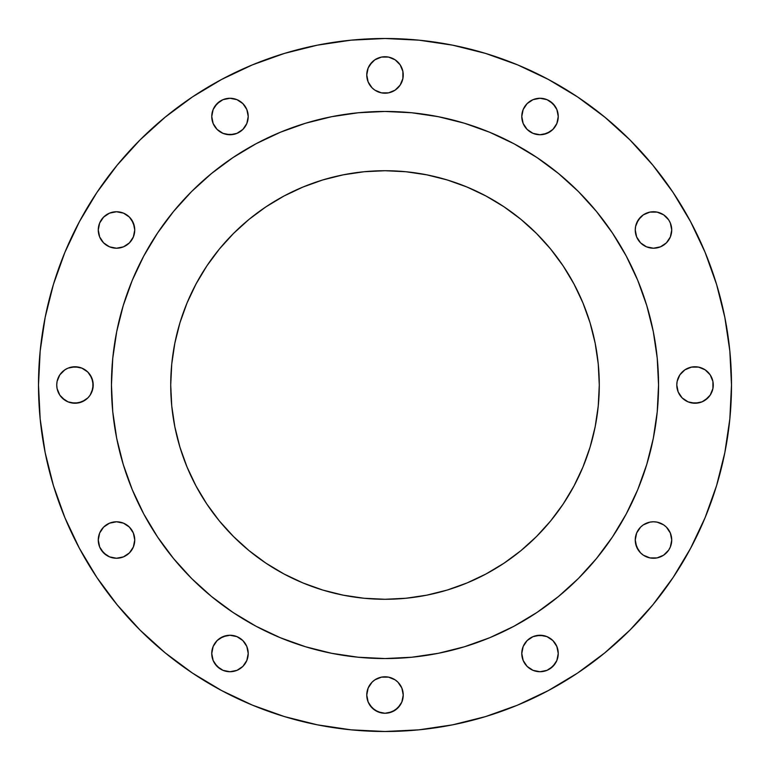 <?xml version="1.0" encoding="UTF-8"?>
<svg xmlns="http://www.w3.org/2000/svg" width="770" height="770" viewBox="0 0 770 770"><rect width="100%" height="100%" fill="white"/><g stroke="black" fill="none" stroke-linecap="round" stroke-linejoin="round"><path stroke-width="1.16" d="M248.219 116.511A18.239 18.239 0 0 1 229.989 134.75A18.239 18.239 0 0 1 211.75 116.511L213.136 123.489L217.092 129.408L223.011 133.354L229.989 134.75L236.968 133.354L242.887 129.408L246.833 123.489L248.219 116.511L246.833 109.532L242.887 103.613L236.968 99.657L229.989 98.271L223.011 99.657L217.092 103.613L213.136 109.532L211.75 116.511A18.239 18.239 0 0 1 229.989 98.271A18.239 18.239 0 0 1 248.219 116.511M402.883 71.418L403.239 74.969A18.239 18.239 0 0 1 385 93.209A18.239 18.239 0 0 1 366.761 74.969L368.147 81.957L372.103 87.867L374.865 90.138L381.439 92.862L388.561 92.862L395.135 90.138L400.159 85.104L402.883 78.53L402.883 71.418L400.159 64.844L395.135 59.81L388.561 57.086L381.439 57.086L374.865 59.81L372.103 62.081L368.147 67.991L366.761 74.969L367.117 71.418M558.25 116.511A18.239 18.239 0 0 1 540.011 134.75A18.239 18.239 0 0 1 521.781 116.511L523.167 123.489L527.113 129.408L533.032 133.354L540.011 134.75L546.989 133.354L552.908 129.408L556.864 123.489L558.25 116.511L556.864 109.532L552.908 103.613L546.989 99.657L540.011 98.271L533.032 99.657L527.113 103.613L523.167 109.532L521.781 116.511A18.239 18.239 0 0 1 540.011 98.271A18.239 18.239 0 0 1 558.25 116.511M640.592 242.887L636.646 236.968L635.25 229.989A18.239 18.239 0 0 1 653.489 211.75A18.239 18.239 0 0 1 671.729 229.989A18.239 18.239 0 0 1 653.489 248.219A18.239 18.239 0 0 1 635.25 229.989L636.646 236.968L640.592 242.887L646.511 246.833L653.489 248.219L660.468 246.833L666.387 242.887L670.343 236.968L671.729 229.989L670.343 223.011L668.658 219.854L663.625 214.82L657.051 212.097L649.928 212.097L643.354 214.82L638.33 219.854L635.606 226.428L635.25 229.989L635.606 226.428M705.156 369.841L710.19 374.865L712.914 381.439L713.261 385A18.239 18.239 0 0 1 695.031 403.239A18.239 18.239 0 0 1 676.791 385L678.178 391.978L682.133 397.897L688.043 401.853L695.031 403.239L702.009 401.853L707.919 397.897L710.19 395.135L712.914 388.561L712.914 381.439L710.19 374.865L705.156 369.841L698.582 367.117L691.47 367.117L684.896 369.841L679.862 374.865L677.138 381.439L676.791 385L677.138 381.439M638.33 550.146L635.606 543.572L635.25 540.011A18.239 18.239 0 0 1 653.489 521.781A18.239 18.239 0 0 1 671.729 540.011A18.239 18.239 0 0 1 653.489 558.25A18.239 18.239 0 0 1 635.25 540.011L636.646 546.989L640.592 552.908L643.354 555.18L649.928 557.904L657.051 557.904L663.625 555.18L668.658 550.146L670.343 546.989L671.729 540.011L670.343 533.032L666.387 527.113L663.625 524.851L657.051 522.127L653.489 521.781L649.928 522.127L643.354 524.851L640.592 527.113L636.646 533.032L635.25 540.011L636.646 533.032L640.592 527.113M558.25 653.489A18.239 18.239 0 0 1 540.011 671.729A18.239 18.239 0 0 1 521.781 653.489L523.167 660.468L527.113 666.387L533.032 670.343L540.011 671.729L546.989 670.343L552.908 666.387L556.864 660.468L558.25 653.489L556.864 646.511L552.908 640.592L546.989 636.646L540.011 635.25L533.032 636.646L527.113 640.592L523.167 646.511L521.781 653.489A18.239 18.239 0 0 1 540.011 635.25A18.239 18.239 0 0 1 558.25 653.489M400.159 684.896L401.853 688.043L403.239 695.031A18.239 18.239 0 0 1 385 713.261A18.239 18.239 0 0 1 366.761 695.031L368.147 702.009L372.103 707.919L378.022 711.875L385 713.261L391.978 711.875L397.897 707.919L401.853 702.009L403.239 695.031L401.853 688.043L397.897 682.133L395.135 679.862L388.561 677.138L381.439 677.138L374.865 679.862L372.103 682.133L368.147 688.043L366.761 695.031L367.117 691.47M248.219 653.489A18.239 18.239 0 0 1 229.989 671.729A18.239 18.239 0 0 1 211.75 653.489L213.136 660.468L217.092 666.387L223.011 670.343L229.989 671.729L236.968 670.343L242.887 666.387L246.833 660.468L248.219 653.489L246.833 646.511L242.887 640.592L236.968 636.646L229.989 635.25L223.011 636.646L217.092 640.592L213.136 646.511L211.75 653.489A18.239 18.239 0 0 1 229.989 635.25A18.239 18.239 0 0 1 248.219 653.489M129.408 527.113L133.354 533.032L134.75 540.011A18.239 18.239 0 0 1 116.511 558.25A18.239 18.239 0 0 1 98.271 540.011L99.657 546.989L103.613 552.908L109.532 556.864L116.511 558.25L123.489 556.864L129.408 552.908L133.354 546.989L134.75 540.011L133.354 533.032L129.408 527.113L123.489 523.167L116.511 521.781L109.532 523.167L103.613 527.113L99.657 533.032L98.271 540.011A18.239 18.239 0 0 1 116.511 521.781A18.239 18.239 0 0 1 134.75 540.011L134.394 543.572M131.67 219.854L134.394 226.428L134.75 229.989A18.239 18.239 0 0 1 116.511 248.219A18.239 18.239 0 0 1 98.271 229.989L99.657 236.968L103.613 242.887L109.532 246.833L116.511 248.219L123.489 246.833L129.408 242.887L133.354 236.968L134.75 229.989L133.354 223.011L129.408 217.092L123.489 213.136L116.511 211.75L109.532 213.136L103.613 217.092L99.657 223.011L98.271 229.989A18.239 18.239 0 0 1 116.511 211.75A18.239 18.239 0 0 1 134.75 229.989L133.354 236.968L129.408 242.887M87.867 372.103L91.823 378.022L93.209 385A18.239 18.239 0 0 1 74.969 403.239A18.239 18.239 0 0 1 56.739 385L57.086 388.561L59.81 395.135L62.081 397.897L67.991 401.853L74.969 403.239L81.957 401.853L87.867 397.897L90.138 395.135L92.862 388.561L92.862 381.439L90.138 374.865L87.867 372.103L81.957 368.147L74.969 366.761L67.991 368.147L64.844 369.841L59.81 374.865L57.086 381.439L56.739 385L57.086 381.439L59.81 374.865L64.844 369.841M38.5 385A346.5 346.5 0 0 1 385 38.5A346.5 346.5 0 0 1 731.5 385L729.835 418.967L724.84 452.596L716.581 485.581L705.128 517.604L690.584 548.336L673.105 577.51L652.845 604.816L630.014 630.014L604.816 652.845L577.51 673.105L548.336 690.584L517.604 705.128L485.581 716.581L452.596 724.84L418.967 729.835L385 731.5L351.033 729.835L317.404 724.84L284.419 716.581L252.396 705.128L221.664 690.584L192.49 673.105L165.184 652.845L139.986 630.014L117.156 604.816L96.895 577.51L79.416 548.336L64.873 517.604L53.419 485.581L45.161 452.596L40.165 418.967L38.5 385L40.165 351.033L45.161 317.404L53.419 284.419L64.873 252.396L79.416 221.664L96.895 192.49L117.156 165.184L139.986 139.986L165.184 117.156L192.49 96.895L221.664 79.416L252.396 64.873L284.419 53.419L317.404 45.161L351.033 40.165L385 38.5L418.967 40.165L452.596 45.161L485.581 53.419L517.604 64.873L548.336 79.416L577.51 96.895L604.816 117.156L630.014 139.986L652.845 165.184L673.105 192.49L690.584 221.664L705.128 252.396L716.581 284.419L724.84 317.404L729.835 351.033L731.5 385A346.5 346.5 0 0 1 385 731.5A346.5 346.5 0 0 1 38.5 385M111.448 384.827A273.552 273.552 0 0 0 111.448 385A273.552 273.552 0 0 1 385 111.448A273.552 273.552 0 0 1 658.552 385A273.552 273.552 0 0 0 658.552 384.827M514.004 143.778A273.552 273.552 0 0 0 513.956 143.749L536.979 157.552L558.539 173.539L578.434 191.566L596.461 211.461L612.448 233.021L626.251 256.044A273.552 273.552 0 0 0 626.222 255.996M612.554 233.175A273.552 273.552 0 0 0 536.825 157.446M143.778 255.996A273.552 273.552 0 0 0 143.749 256.044L157.552 233.021L173.539 211.461L191.566 191.566L211.461 173.539L233.021 157.552L256.044 143.749A273.552 273.552 0 0 0 255.996 143.778M233.175 157.446A273.552 273.552 0 0 0 157.446 233.175M599.281 385A214.281 214.281 0 0 1 385 599.281A214.281 214.281 0 0 1 170.719 385A214.281 214.281 0 0 1 385 170.719A214.281 214.281 0 0 1 599.281 385L598.251 363.998L595.162 343.199L590.061 322.794L582.967 302.995L573.977 283.986L563.168 265.948L550.646 249.056L536.517 233.483L520.943 219.354L504.052 206.832L486.014 196.023L467.005 187.033L447.206 179.939L426.801 174.838L406.002 171.749L385 170.719L363.998 171.749L343.199 174.838L322.794 179.939L302.995 187.033L283.986 196.023L265.948 206.832L249.056 219.354L233.483 233.483L219.354 249.056L206.832 265.948L196.023 283.986L187.033 302.995L179.939 322.794L174.838 343.199L171.749 363.998L170.719 385L171.749 406.002L174.838 426.801L179.939 447.206L187.033 467.005L196.023 486.014L206.832 504.052L219.354 520.943L233.483 536.517L249.056 550.646L265.948 563.168L283.986 573.977L302.995 582.967L322.794 590.061L343.199 595.162L363.998 598.251L385 599.281L406.002 598.251L426.801 595.162L447.206 590.061L467.005 582.967L486.014 573.977L504.052 563.168L520.943 550.646L536.517 536.517L550.646 520.943L563.168 504.052L573.977 486.014L582.967 467.005L590.061 447.206L595.162 426.801L598.251 406.002L599.281 385M626.251 256.044L637.733 280.319L646.771 305.594L653.297 331.629L657.234 358.185L658.552 385L657.234 411.815L653.297 438.371L646.771 464.406L637.733 489.682L626.251 513.956L612.448 536.979L596.461 558.539L578.434 578.434L558.539 596.461L536.979 612.448L513.956 626.251L489.682 637.733L464.406 646.771L438.371 653.297L411.815 657.234L385 658.552L358.185 657.234L331.629 653.297L305.594 646.771L280.319 637.733L256.044 626.251L233.021 612.448L211.461 596.461L191.566 578.434L173.539 558.539L157.552 536.979L143.749 513.956L132.267 489.682L123.229 464.406L116.703 438.371L112.766 411.815L111.448 385L112.766 358.185L116.703 331.629L123.229 305.594L132.267 280.319L143.749 256.044M256.044 143.749L280.319 132.267L305.594 123.229L331.629 116.703L358.185 112.766L385 111.448L411.815 112.766L438.371 116.703L464.406 123.229L489.682 132.267L513.956 143.749M658.552 385.173A273.552 273.552 0 0 0 658.552 385A273.552 273.552 0 0 1 385 658.552A273.552 273.552 0 0 1 111.448 385A273.552 273.552 0 0 0 111.448 385.173M157.446 536.825A273.552 273.552 0 0 0 233.175 612.554M536.825 612.554A273.552 273.552 0 0 0 612.554 536.825M157.552 536.979L165.945 548.856M221.144 604.055L233.021 612.448M536.979 612.448L548.856 604.055M604.055 548.856L612.448 536.979M612.448 233.021L602.024 218.468M551.532 167.976L536.979 157.552M233.021 157.552L218.468 167.976M167.976 218.468L157.552 233.021M64.873 517.604L79.416 548.336M351.033 729.835L385 731.5M418.967 40.165L385 38.5M214.82 106.376L219.854 101.342L223.011 99.657M236.968 99.657L242.887 103.613L245.149 106.376M247.873 120.072L246.833 123.489M242.887 129.408L236.968 133.354L233.541 134.394L226.428 134.394M223.011 133.354L217.092 129.408M369.841 64.844L374.865 59.81L381.439 57.086L385 56.739L388.561 57.086L395.135 59.81L400.159 64.844M369.841 85.104L368.147 81.957L366.761 74.969A18.239 18.239 0 0 1 385 56.739A18.239 18.239 0 0 1 403.239 74.969L402.883 78.53M395.135 90.138L388.561 92.862L381.439 92.862M524.851 106.376L527.113 103.613L533.032 99.657M546.989 99.657L550.146 101.342L555.18 106.376M557.904 120.072L556.864 123.489M555.18 126.646L552.908 129.408M550.146 131.67L543.572 134.394L540.011 134.75L533.032 133.354L527.113 129.408M636.646 223.011L640.592 217.092M663.625 214.82L668.658 219.854L670.343 223.011M670.343 236.968L666.387 242.887L663.625 245.149M649.928 247.873L646.511 246.833M684.896 369.841L691.47 367.117L698.582 367.117M682.133 397.897L678.178 391.978L676.791 385A18.239 18.239 0 0 1 695.031 366.761A18.239 18.239 0 0 1 713.261 385L712.914 388.561L710.19 395.135L705.156 400.159M698.582 402.883L691.47 402.883M663.625 524.851L666.387 527.113L670.343 533.032M670.343 546.989L668.658 550.146L663.625 555.18M649.928 557.904L646.511 556.864M522.127 649.928L523.167 646.511M527.113 640.592L533.032 636.646L536.459 635.606L543.572 635.606M546.989 636.646L552.908 640.592M555.18 663.625L550.146 668.658L546.989 670.343M533.032 670.343L527.113 666.387L524.851 663.625M368.147 688.043L369.841 684.896M374.865 679.862L381.439 677.138L388.561 677.138M367.117 698.582L366.761 695.031A18.239 18.239 0 0 1 385 676.791A18.239 18.239 0 0 1 403.239 695.031L402.883 698.582M400.159 705.156L395.135 710.19L388.561 712.914L385 713.261L381.439 712.914L374.865 710.19L369.841 705.156M212.097 649.928L213.136 646.511M219.854 638.33L226.428 635.606L229.989 635.25L236.968 636.646L242.887 640.592M245.149 663.625L242.887 666.387L236.968 670.343M223.011 670.343L219.854 668.658L214.82 663.625M99.657 533.032L103.613 527.113L106.376 524.851M120.072 522.127L123.489 523.167M133.354 546.989L129.408 552.908M106.376 555.18L101.342 550.146L99.657 546.989M99.657 223.011L103.613 217.092L109.532 213.136M120.072 212.097L123.489 213.136M106.376 245.149L103.613 242.887L99.657 236.968M71.418 367.117L78.53 367.117M64.844 400.159L59.81 395.135L57.086 388.561L56.739 385A18.239 18.239 0 0 1 74.969 366.761A18.239 18.239 0 0 1 93.209 385L91.823 391.978M85.104 400.159L78.53 402.883L71.418 402.883"/></g></svg>
